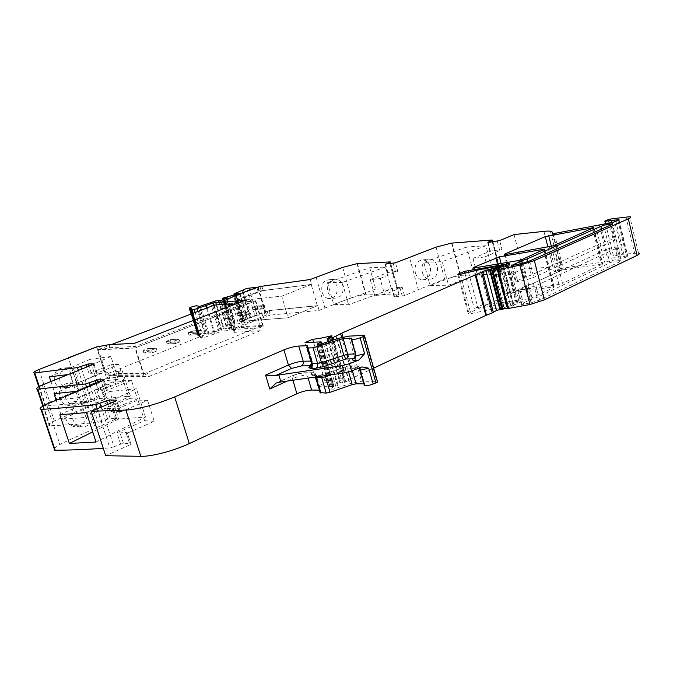 <?xml version="1.0" encoding="UTF-8"?>
<svg xmlns="http://www.w3.org/2000/svg" width="673" height="673" viewBox="0 0 673 673"><rect width="100%" height="100%" fill="white"/><g stroke="black" fill="none" stroke-linecap="round" stroke-linejoin="round"><path stroke-width="0.5" stroke-dasharray="3.37 2.52" d="M99.545 346.797L100.504 349.775L109.724 347.705L108.765 344.711M225.455 300.915L226.313 303.733L255.765 300.789L135.012 348.025L143.627 375.164L108.799 375.467L118.019 373.523L118.978 376.485L109.749 378.419L106.662 378.428L96.727 346.948L104.845 372.06L76.52 383.248L68.394 357.767L76.747 383.248L104.609 372.06L96.491 346.965M135.012 348.025L100.504 349.775M109.749 378.419L108.799 375.467M109.724 347.705L135.458 346.418L134.465 343.297M235.786 303.969L247.142 302.825L135.458 346.418M226.313 303.733L225.531 304.995M259.307 327.793L232.942 329.543L233.792 332.361L234.507 330.914L233.666 328.113L263.303 326.161L259.307 327.793L260.173 330.721L149.204 376.392L148.22 373.279L143.627 375.164M263.303 326.161L255.765 300.789M188.987 335.179L188.196 332.639L192.545 330.923L201.496 330.317L197.122 332.05L188.196 332.639L192.545 330.923L201.496 330.317L197.122 332.05L188.196 332.639L188.987 335.179L193.328 333.463L192.545 330.923L193.328 333.463L202.287 332.883L201.496 330.317L202.287 332.883L197.912 334.624L197.122 332.05L197.912 334.624L188.987 335.179L197.912 334.624L202.287 332.883L193.328 333.463L188.987 335.179M171.203 342.229L166.744 343.996L165.937 341.421L170.404 339.655L179.195 339.15L174.694 340.933L165.937 341.421L170.404 339.655L179.195 339.15L174.694 340.933L165.937 341.421L166.744 343.996L175.51 343.541L180.002 341.758L179.195 339.15L180.002 341.758L171.203 342.229L170.404 339.655L171.203 342.229L166.744 343.996L175.51 343.541L174.694 340.933L175.51 343.541L180.002 341.758L171.203 342.229M255.656 308.764L252.846 309.874L252.114 307.418L254.924 306.316L264.296 305.424L261.469 306.543L252.114 307.418L254.924 306.316L264.296 305.424L261.469 306.543L252.114 307.418L252.846 309.874L262.209 309.025L265.036 307.906L264.296 305.424L265.036 307.906L255.656 308.764L254.924 306.316L255.656 308.764L252.846 309.874L262.209 309.025L261.469 306.543L262.209 309.025L265.036 307.906L255.656 308.764M148.472 351.23L147.656 348.631L143.063 350.448L152.485 349.741L151.644 350.069L152.468 352.711L143.887 353.047L143.063 350.448L151.644 350.069L152.468 352.711L157.095 350.877L156.271 348.244L152.485 349.741L156.271 348.244L147.656 348.631L156.271 348.244L157.095 350.877L148.472 351.23L143.887 353.047L143.063 350.448L147.656 348.631L148.472 351.23L143.887 353.047L152.468 352.711L157.095 350.877L148.472 351.23M240.37 314.813L237.51 315.948L236.77 313.475L239.63 312.348L248.909 311.523L246.024 312.667L236.77 313.475L239.63 312.348L248.909 311.523L246.024 312.667L236.77 313.475L237.51 315.948L246.772 315.174L249.658 314.022L248.909 311.523L249.658 314.022L240.37 314.813L239.63 312.348L240.37 314.813L237.51 315.948L246.772 315.174L246.024 312.667L246.772 315.174L249.658 314.022L240.37 314.813M118.019 373.523L148.22 373.279M226.641 299.586L235.617 329.375C244.114 324.966 255.092 320.398 268.552 315.679L270.521 315.082L269.183 310.539L270.167 315.233M316.091 277.217L324.933 307.998L319.103 310.413L270.521 315.082M324.933 307.998L351.256 297.819L365.59 294.194L398.996 294.177L394.454 296.902L404.498 295.615L418.295 289.693L409.436 257.17M451.549 243.113L460.113 275.358L444.676 279.236L418.295 289.693M460.113 275.358L501.057 274.205L496.607 276.931L508.662 275.375L506.357 266.432L489.111 274.02L477.435 275.249L473.001 258.39L484.661 256.96L489.111 274.02M514.071 234.566L522.887 269.007L508.662 275.375M522.887 269.007L552.912 267.004L559.381 267.189L561.871 270.1L468.879 313.096L468.273 313.912L470.831 313.652L504.624 306.585L514.004 305.752L504.531 308.789M373.658 368.131L354.452 377.158L345.855 381.936L342.549 382.853L339.907 382.819L344.391 380.279L344.559 379.791L342.994 379.959C336.004 381.675 330.115 382.609 325.337 382.752L313.559 342.178M320.937 341.85L333.816 386.403L317.799 386.252L325.337 382.752M333.816 386.403L330.216 389.103L333.648 389.145L349.952 383.61L361.51 381.263L377.393 381.364M364.152 384.594L364.623 383.904L363.95 383.888M320.794 390.584L319.978 392.578L315.502 377.216L316.344 375.324L320.794 390.584L319.498 390.172M126.356 433.589L127.18 432.689L119.76 432.049L116.934 432.764L144.552 420.701L137.965 400.09L110.153 411.859L112.988 411.127L120.349 411.514L119.5 412.364L147.58 400.41L154.226 421.323L126.356 433.589L129.99 444.828L105.703 455.697M129.99 444.828L130.899 443.919L127.18 432.689M101.143 407.148L114.023 446.729L123.352 443.137L130.798 443.902M114.023 446.729L109.834 447.915L103.306 448.361M54.05 448.336L59.897 444.466L67.62 440.714L116.639 418.665L113.316 408.696L106.889 408.385L104.399 409.033L129.065 398.668L123.184 380.346L98.359 390.458L96.079 383.433M90.207 385.797L101.8 421.34L110.086 418.236L116.53 418.648M101.8 421.34L98.09 422.392C80.55 424.049 64.835 425.151 50.946 425.698L49.407 425.673C47.598 425.008 49.222 423.443 54.294 420.97L104.542 399.282L105.341 398.66L102.338 389.709L96.676 389.6L94.447 390.189L116.732 381.128L111.424 364.623L89.004 373.49L86.859 366.886M81.568 368.955L92.092 401.192L99.562 398.458L105.232 398.643M92.092 401.192L88.777 402.143L45.2 405.987C43.762 405.457 45.284 404.137 49.777 402.033L106.662 378.428M118.978 376.485L149.204 376.392M233.792 332.361L260.173 330.721M224.521 304.087L232.656 331.023L234.507 330.914M232.656 331.023L235.617 329.375M76.52 383.248L78.64 389.709M64.406 367.954C67.872 368.728 70.27 370.916 71.59 374.499C72.659 383.459 69.159 387.917 61.1 387.867C57.987 386.983 55.809 384.83 54.58 381.431C53.251 372.699 56.524 368.207 64.406 367.954L69.916 367.567C62.025 367.828 58.694 372.354 59.931 381.162C61.176 384.594 63.397 386.756 66.585 387.648C74.728 387.69 78.203 383.198 77.008 374.18C75.696 370.562 73.332 368.367 69.916 367.576M70.228 374.264L77.967 397.81L57.037 399.897L97.19 381.692L118.246 379.286L110.919 356.488L70.228 374.264L67.014 374.693M50.879 381.33L57.037 399.897M116.732 381.128L124.093 381.154L118.734 364.463L96.146 373.431L96.862 372.842L89.004 373.49M124.093 381.154L102.338 389.709M71.22 383.181C74.653 384.216 77.025 386.546 78.329 390.172C81.349 398.357 73.273 407.796 65.912 404.843C62.9 403.699 60.789 401.428 59.586 398.037C58.198 387.867 62.076 382.92 71.22 383.181L77.361 382.887C69.967 380.455 62.539 389.785 65.55 397.886C66.77 401.31 68.924 403.598 72.019 404.742C79.607 407.72 87.448 398.206 84.377 389.953C83.082 386.294 80.743 383.947 77.361 382.895M77.378 391.223L85.967 417.395L62.522 419.245L106.771 398.366L130.369 396.094L122.276 370.84L76.562 391.316M56.128 399.998L62.522 419.245M129.065 398.668L137.427 398.938L131.496 380.371L106.46 390.618L107.234 389.928L100.866 389.81L98.359 390.458M137.427 398.938L113.316 408.696M71.641 425.664C79.936 430.257 90.266 419.262 86.657 409.554C85.404 405.987 83.158 403.531 79.91 402.185C71.33 398.357 62.185 409.125 65.786 418.631C66.921 421.895 68.873 424.242 71.641 425.664L78.522 425.757C87.111 430.4 97.19 419.287 93.513 409.487C92.26 405.895 90.039 403.413 86.834 402.05C78.438 398.18 68.94 409.058 72.533 418.656C73.677 421.954 75.679 424.318 78.522 425.757M355.916 355.832L355.866 356.69M317.799 386.252L311.675 365.254M311.498 364.657L305.054 342.557M553.097 245.855L562.493 283.341L558.91 284.385L514.795 290.854L513.676 290.871L514.197 290.156L505.33 294.244L508.813 293.226L554.173 286.765L553.711 287.497L531.948 297.794L528.271 298.862L484.03 305.054L482.978 305.062L483.55 304.28L474.263 308.562L477.83 307.519L519.076 301.958C520.019 302.211 519.674 302.749 518.033 303.557L504.161 307.637L502.571 308.714M599.492 225.102L608.283 261.259L561.442 268.392L561.871 270.1M561.442 268.392L554.14 271.757L557.496 270.773L602.663 263.892L562.493 283.341M609.208 223.074L617.402 256.993L613.751 257.271C613.01 256.548 615.265 255.597 620.523 254.419L638.467 253.04L629.81 216.714M617.402 256.993L627.741 255.891L624.679 257.868L608.283 261.259M484.661 256.96L501.999 249.582L499.669 240.581M473.001 258.39L490.289 251.079L501.999 249.582M477.435 275.249L494.63 267.736L506.357 266.432M492.022 268.99L472.614 269.604L466.667 247.008L485.965 245.754L492.022 268.99L448.546 285.234L430.022 285.402L423.822 262.462L442.228 261.629L448.546 285.234M415.359 272.859C416.612 276.906 418.867 279.253 422.139 279.901C428.499 279.329 431.233 275.013 430.325 266.954C428.987 262.773 426.522 260.417 422.93 259.887C416.713 260.644 414.189 264.969 415.359 272.859M374.693 295.54L392.216 288.187L402.176 287.186L384.577 294.614L374.693 295.54L370.251 279.648L380.119 278.538L384.577 294.614M380.119 278.538L397.81 271.286L395.48 262.798M370.251 279.648L387.875 272.464L397.81 271.286M369.729 267.711L375.685 289.087L391.467 289.028L348.589 304.751L333.69 304.389L327.49 282.71L369.729 267.711L385.402 267.08L391.467 289.028M328.458 298.593C325.345 297.887 323.2 295.699 322.022 292.04C320.895 284.334 323.553 280.212 329.98 279.665C333.404 280.262 335.751 282.467 337.013 286.269C337.896 294.16 335.045 298.265 328.458 298.593L334.414 298.215C341.051 297.887 343.878 293.748 342.877 285.798C341.632 281.962 339.318 279.741 335.945 279.127C329.492 279.674 326.784 283.838 327.81 291.619C329.004 295.304 331.209 297.508 334.414 298.215M310.203 279.514L311.599 284.368L281.726 296.154L288.069 317.782L317.715 305.601L269.183 310.539M319.103 310.413L317.715 305.601M261.906 285.916L262.891 290.635L311.22 284.511L281.726 296.154L235.113 301.024L262.891 290.635L261.536 286.059M311.599 284.368L263.252 290.492M235.113 301.024L241.212 321.358L268.821 310.69L265.229 311.052L266.567 314.914L262.865 316.571C251.206 320.794 241.607 324.866 234.078 328.769L225.522 300.427C233.178 296.776 242.869 292.898 254.621 288.793L255.774 292.679L233.775 301.168L239.874 321.467L264.119 311.86L265.263 315.713M247.142 302.825L246.268 299.897M531.3 275.038L523.855 277.646L516.006 281.221L515.476 281.97L525.251 280.111L533.773 277.385L614.457 240.446L615.189 239.352C612.194 239.352 608.678 240.118 604.648 241.649L531.3 275.038L527.893 261.679M232.942 329.543L233.666 328.113M325.252 375.618L325.387 373.708L347.916 366.07L357.683 365.919L360.173 368.257L364.589 384.241M77.967 397.81L118.246 379.286M49.398 376.855L89.938 359.365L97.19 381.692M89.938 359.365L110.919 356.488M118.734 364.463L111.424 364.623M85.967 417.395L130.369 396.094M54.042 393.705L98.78 373.7L106.771 398.366M98.78 373.7L122.276 370.84M131.496 380.371L123.184 380.346M96.037 442.026L145.486 417.05L118.658 419.06L92.714 431.898M59.863 414.804L109.749 391.501L118.658 419.06M109.749 391.501L136.451 388.758L86.38 412.583M145.486 417.05L136.451 388.758M144.552 420.701L154.226 421.323M147.58 400.41L137.965 400.09M360.131 368.577C359.231 366.406 357.599 365.54 355.251 365.969C354.006 367.164 354.772 367.736 357.556 367.668L360.93 367.265M529.601 300.049L537.004 297.399L609.797 262.849C613.81 261.275 617.318 260.544 620.321 260.644L619.623 261.831L539.561 300.074L531.073 302.808L521.289 304.549L521.802 303.742L529.601 300.049L525.966 285.865L527.825 285.209L531.451 299.384M485.965 245.754L442.228 261.629M466.667 247.008L423.822 262.462M472.614 269.604L430.022 285.402M422.257 272.245C423.536 276.334 425.858 278.698 429.231 279.337C435.641 278.765 438.325 274.416 437.29 266.289C435.969 262.075 433.555 259.685 430.03 259.147C423.788 259.904 421.197 264.27 422.257 272.245M375.685 289.087L333.69 304.389M385.402 267.08L342.271 282.475L348.589 304.751M342.271 282.475L327.49 282.71M268.821 310.69L317.345 305.761L288.069 317.782L241.212 321.358M527.825 285.209L533.395 283.249L606.541 249.431C610.562 247.883 614.07 247.126 617.074 247.159L616.35 248.295L535.901 285.714L527.388 288.439L517.604 290.256L518.134 289.483L525.966 285.865M214.174 305.172L222.014 331.007L230.048 330.485L222.14 304.331M234.078 328.769L230.048 330.485M232.286 329.585L223.436 301.294M223.714 301.193L225.522 300.427M257.91 287.203L254.621 288.793M222.014 331.007L213.795 305.323M206.51 308.116L214.401 334.018L221.636 331.141M214.401 334.018L205.635 336.963L197.82 311.448M193.134 313.248L200.655 337.737L205.635 336.963M200.655 337.737L191.612 309.504M191.637 309.429L200.243 337.619M200.268 337.526L191.67 309.286M191.679 309.168L200.293 337.358M200.293 337.215L191.662 309.042M191.654 309.042L200.268 337.064M200.226 336.937L191.553 308.831M191.494 308.848L200.142 336.803M200.049 336.693L191.334 308.646M191.241 308.697L199.915 336.576M199.772 336.475L191.023 308.503M190.888 308.579L199.587 336.374M199.401 336.298L190.61 308.385M192.024 313.668L199.166 336.214M198.93 336.147L190.106 308.301M191.553 313.854L198.644 336.088M198.375 336.037L189.508 308.251M197.98 336.088L191.182 313.997L198.03 335.987M197.912 335.978L197.812 335.962C198.728 334.86 201.185 333.993 205.181 333.371L208.075 334.473L209.126 334.22L200.571 306.223M210.38 302.48L218.851 330.325L209.126 334.22M218.851 330.325L220.13 329.989L211.667 302.135M235.643 293.235L243.811 320.499L244.728 320.424L242.171 321.509L248.236 320.819L243.786 322.863L235.634 324.134L230.831 326.001L235.07 326.111L230.528 328.205L226.826 328.836L227.339 328.264L226.818 328.298L220.13 329.989M234.305 295.312L242.171 321.509L234.313 295.304M243.811 320.499L250.617 317.597L242.448 290.256M241.977 290.442L250.078 317.563L250.617 317.597M250.078 317.563L257.01 315.166L266.373 314.897M258.171 287.22L259.509 291.089L255.774 292.679M262.891 290.635L259.315 291.089L265.431 311.069L264.119 311.86M236.484 292.915L244.728 320.424M235.214 295.06L243.205 321.719M243.735 321.677L235.701 294.9M238.335 293.891L246.444 320.954M239.933 293.066L248.236 320.819M239.588 293.411L247.908 321.206M235.432 295.001L243.786 322.863M241.868 323.377L233.506 295.531M230.099 295.91L238.435 323.629M223.562 299.544L231.655 326.355M226.641 298.147L235.07 326.111M226.271 298.509L234.717 326.514M222.04 300.124L230.528 328.205M220.105 300.654L228.593 328.718M218.346 300.839L226.826 328.836M219.019 300.764L227.339 328.264M218.372 300.385L226.818 328.298M221.03 329.93L212.559 302.042M233.775 301.168L281.726 296.154L288.069 317.782L239.874 321.467M317.345 305.761L311.22 284.511M106.309 374.196L98.367 349.615L135.483 347.84L143.761 373.936L106.309 374.196L221.282 328.214L262.596 325.362L143.761 373.936M225.236 304.019L255.345 300.949L135.483 347.84M98.367 349.615L111.533 344.559M214.275 305.138L221.282 328.214M262.596 325.362L255.345 300.949M38.95 369.511L49.777 402.033M39.034 386.605L45.528 406.038M39.295 386.462L45.831 406.046M78.337 370.226L88.777 402.143M97.324 399.039L94.447 390.189M91.242 372.901L89.021 366.045M96.862 372.842L94.001 364.026M96.146 373.431L93.219 364.404M104.542 399.282L101.631 390.323M74.552 371.706L86.094 406.921M42.315 385.023L54.294 420.97M43.064 406.021L49.651 425.715M43.35 405.861L49.995 425.731M86.607 387.253L98.09 422.392M107.596 418.867L104.399 409.033M100.866 389.81L98.477 382.466M107.234 389.928L104.071 380.136M106.46 390.618L103.205 380.565M115.781 419.405L112.551 409.436M82.451 388.927L95.305 428.188M46.496 404.296L59.897 444.466M97.089 408.848L109.834 447.915M110.153 411.859L107.73 404.397M120.526 443.844L116.934 432.764M112.988 411.127L110.439 403.262M120.349 411.514L116.791 400.502M119.5 412.364L115.84 401.007M287.379 381.036L292.452 378.739L292.898 380.245M311.01 361.073L312.289 361.393L311.809 364.379M307.368 346.814L311.523 361.056L311.515 363.63M307.797 345.998L312.289 361.393L311.549 362.915M306.896 347.705L311.473 363.428M355.437 353.973L355.891 353.956L351.491 338.502M351.567 338.46L356.067 354.267L355.613 354.595M363.841 335.39L376.813 381.313M348.656 336.138L361.51 381.263M337.072 338.687L349.952 383.61M325.698 342.523L338.679 387.513M325.076 342.759L338.065 387.757M323.41 343.491L336.424 388.531M320.55 344.122L333.572 389.12M319.919 344.08L332.925 389.019M318.968 344.113L331.966 389.011M317.967 344.231L330.965 389.087M317.824 344.256L330.636 388.489M321.231 344.113L333.648 387.034M330.569 336.794L342.389 377.915C335.398 379.639 329.518 380.573 324.748 380.725M331.73 336.214L344.391 380.279M342.389 377.915L342.994 379.959M327.928 337.905L340.647 382.087M328.289 341.648L340.159 382.844M330.477 340.908L342.549 382.853M332.538 340.218L344.652 382.39M333.749 339.806L345.855 381.936M336.643 338.83L348.631 380.632M341.665 337.341L353.232 377.805M342.986 337.022L354.452 377.158M493.839 269.259L504.144 308.814M496.489 268.376L506.744 307.83M498.415 268.106L508.595 307.317M500.964 267.509L511.186 306.938M502.924 266.954L513.137 306.392M503.606 266.744L513.793 306.08M503.236 265.49L513.65 305.744M500.182 265.835L510.588 305.963M479.748 269.621L490.146 309.244M460.382 274.281L470.831 313.652M458.641 274.609L468.879 313.096M505.019 254.587L514.197 290.156M497.557 264.304L505.33 294.244M473.994 267.98L483.55 304.28M464.9 273.196L474.263 308.562M547.957 247.201L554.14 271.757M468.526 272.321L477.83 307.519M507.139 265.398L516.586 301.984M508.073 264.985L518.033 303.557M506.533 265.658L516.511 304.272M498.197 268.157L508.216 306.762M497.608 268.249L507.627 306.838M496.708 268.35L506.735 306.896M494.133 269.091L504.161 307.637M492.56 270.033L502.63 308.671M625.957 216.891L634.58 253.023M613.927 218.431L622.525 254.133M612.06 222.536L620.27 256.573M617.907 220.559L626.403 255.908M618.58 220.264L627.303 256.615M615.913 221.442L624.679 257.868M612.203 222.511L620.977 258.92M603.445 224.159L612.22 260.367M595.723 226.01L604.522 262.117M554.333 233.472L563.108 268.561M553.046 233.548L561.804 268.561M552.323 233.203L561.248 268.855M543.935 231.327L552.912 267.004M499.618 250.221L497.288 241.22M490.424 251.391L488.102 242.473M490.289 251.079L488.06 242.482M496.926 276.561L494.63 267.736M492.283 241.901L500.83 274.828M492.182 240.009L501.057 274.205M451.995 243.054L460.559 275.316M444.676 279.236L436.07 247.134M404.498 295.615L402.176 287.186M395.598 271.884L393.259 263.395M387.791 272.809L385.469 264.396M387.875 272.464L385.637 264.371M394.521 296.524L392.216 288.187M389.961 263.816L398.509 294.816M390.104 261.898L398.996 294.177M357.405 263.614L365.969 294.16M357.026 263.656L365.59 294.194M342.658 267.408L351.256 297.819M259.921 286.513L261.275 291.089M267.206 311.136L268.552 315.679M224.824 300.351L233.834 330.191M224.126 300.612L233.144 330.468M252.829 301.083L260.35 326.363M501.158 263.681L508.813 293.226M543.649 250.003L552.928 286.782M544.196 249.767L553.711 287.497M522.147 259.467L531.948 297.794M518.454 260.544L528.271 298.862M474.263 267.947L484.03 305.054M505.415 254.537L514.795 290.854M549.488 246.907L558.91 284.385M551.389 246.444L557.496 270.773M592.661 228.45L601.326 263.934M593.384 228.13L602.268 264.523M522.248 263.412L525.722 276.998M601.595 229.056L604.648 241.649M610.731 225.001L614.457 240.446M529.601 260.989L533.773 277.385M521.053 263.707L525.251 280.111M513.575 265.389L517.781 281.743M511.993 265.642L516.006 281.221M520.33 263.875L523.855 277.646M394.454 296.902L392.14 288.557M402.286 296.196L399.964 287.766M497.061 276.931L494.764 268.081M506.289 275.997L503.976 267.063M359.954 368.24L364.404 383.888M357.7 365.927L347.705 366.053L347.79 369.149L351.668 368.341L358.398 368.266M277.192 382.693L293.596 375.307L303.456 372.8L311.801 372.741L310.926 374.617L312.465 375.366L319.911 375.349L348.202 365.927L349.8 366.036L351.668 368.341L352.324 370.655M331.596 374.718L347.79 369.149L348.597 371.959M293.596 375.307L292.452 378.739C297.836 376.485 302.757 375.231 307.208 374.987L315.57 374.954L320.012 390.172M315.57 374.954L316.344 375.324C315.519 373.271 314.005 372.413 311.801 372.741L313.786 372.733L315.57 374.954M303.456 372.8L305.433 372.792L307.208 374.987L308.116 378.075M123.352 443.137L119.76 432.049M110.086 418.236L106.889 408.385M99.562 398.458L96.676 389.6M325.581 373.734L317.858 375.341M312.465 375.366L319.911 375.349L321.004 376.232M315.654 376.989L314.51 375.366L316.032 376.939M310.926 374.617C313.147 374.281 314.67 375.147 315.502 377.216M518.134 289.483L521.802 303.742M519.918 290.046L523.602 304.373M527.388 288.439L531.073 302.808M535.901 285.714L539.561 300.074M616.35 248.295L619.623 261.831M606.541 249.431L609.797 262.849M533.395 283.249L537.004 297.399M261.721 312.718L262.865 316.571M257.036 287.951L258.188 291.838M257.641 287.22L265.835 314.871M248.901 287.909L257.01 315.166M246.755 288.389L254.865 315.62M243.256 289.508L251.391 316.747M235.802 292.797L244.03 320.239M242.347 321.383L234.078 293.832M227.306 296.465L235.634 324.134M235.104 324.285L226.767 296.625M222.452 298.265L230.831 326.001M230.654 326.127L222.721 299.864M215.579 300.94L224.016 328.786M223.478 328.946L215.032 301.1M199.494 306.476L208.05 334.464M196.709 305.71L205.181 333.371M192.907 313.332L200.403 337.737M202.893 337.61L195.178 312.465M215.108 333.766L207.208 307.847M38.782 386.748L45.2 405.987M96.971 372.85L94.085 363.958M42.87 406.13L49.407 425.673M107.344 389.936L104.147 380.068M120.442 411.523L116.866 400.443M307.662 346.259L311.986 361.081L311.532 364.615M351.676 338.384L356.11 353.973C356.656 355.42 355.117 358.608 354.2 358.423M364.413 335.398L364.556 335.92M320.626 344.139L333.648 389.145M320.398 344.088L333.413 389.07M317.227 344.282L330.216 389.103M321.795 344.004L334.069 386.428M331.991 336.046L344.559 379.791M328.071 341.724L339.907 382.819M503.884 266.651L514.004 305.752M457.825 274.634L468.273 313.912M509.36 264.296L519.076 301.958M605.633 223.747L613.751 257.271M619.118 219.978L627.741 255.891M553.139 233.565L561.905 268.594M550.354 231.133L559.381 267.189M489.961 251.408L487.647 242.499M492.947 241.817L501.36 274.231M387.463 272.817L385.133 264.405M390.777 263.715L399.173 294.194M224.286 304.112L232.412 331.015M544.768 249.456L554.173 286.765M473.212 268.005L482.978 305.062M504.313 254.604L513.676 290.871M593.872 227.869L602.663 263.892M611.614 224.53L615.189 239.352M511.27 265.65L515.476 281.97M394.117 296.902L391.812 288.557M496.607 276.931L494.302 268.09M357.683 365.919L360.173 368.257L364.623 383.904M276.241 383.004L293.192 375.383C300.705 372.581 300.823 373.12 301.883 372.825L313.786 372.733L316.032 374.987L320.474 390.222M130.899 443.919L127.281 432.705M116.639 418.665L113.417 408.713M105.341 398.66L102.439 389.717M61.1 387.867L66.585 387.648M65.912 404.843L72.019 404.742M79.91 402.185L86.842 402.05M359.18 367.954L361.645 367.037M422.139 279.901L429.231 279.337M422.93 259.879L430.03 259.147M329.98 279.665L335.945 279.127M517.604 290.256L521.289 304.549M617.074 247.159L620.321 260.644M258.365 287.22L259.509 291.089M258.129 287.211L266.331 314.888M241.91 290.467L250.003 317.555M235.525 293.285L243.685 320.491M199.519 306.493L208.075 334.473M197.862 305.803L206.359 333.556M191.073 314.039L197.812 335.962M191.687 313.803L198.569 336.189M192.099 313.643L199.073 336.332M192.411 313.525L199.477 336.508M192.629 313.441L199.78 336.71M191.443 309.159L199.982 336.954M191.519 309.353L200.083 337.232M192.68 313.425L200.083 337.535M192.857 313.349L200.344 337.728M265.431 311.069L266.567 314.914"/><path stroke-width="1.01" d="M385.637 264.371L390.281 261.898L357.026 263.656L342.658 267.408L310.203 279.514L259.921 286.513C246.36 291.123 235.272 295.481 226.641 299.586L223.377 301.109L225.455 300.915L224.673 302.152L246.268 299.897L134.465 343.297L108.765 344.711L96.727 346.948L68.394 357.767L96.491 346.965L38.95 369.511C34.382 371.488 32.8 372.665 34.197 373.027L38.782 386.748M89.021 366.045L88.34 363.975L77.471 367.584L34.197 373.027M88.34 363.975L94.043 363.841L93.219 364.404L42.315 385.023C37.158 387.337 35.459 388.725 37.208 389.187L42.87 406.13M98.477 382.466L97.635 379.875L85.538 383.955L37.208 389.187M97.635 379.875L104.096 379.9L103.205 380.565L46.496 404.296C40.59 407.081 38.756 408.763 41.003 409.352L54.05 448.336M110.439 403.262L109.363 399.939L95.709 404.616C75.351 406.871 57.281 408.452 41.49 409.369L41.003 409.352M109.363 399.939L116.791 400.199L115.84 401.007L91.183 411.312L125.927 410.05L140.817 456.336L105.703 455.697L91.183 411.312M488.06 242.482L499.669 240.581L514.071 234.566L546.392 231.108L550.354 231.133L552.163 231.949L553.046 233.548L554.333 233.472L612.203 222.511L615.913 221.442L619.034 219.642L604.724 221.274C605.448 220.525 607.845 219.692 611.925 218.775L629.81 216.714C631.308 216.95 630.811 217.64 628.321 218.784L534.354 260.594L519.893 265.17L498.037 269.629L492.535 270.218L494.133 269.091L508.073 264.985C509.739 264.22 510.109 263.766 509.183 263.597L464.412 271.362L458.464 273.928L457.825 274.634L460.382 274.281L479.748 269.621L500.182 265.835L503.354 265.759L485.965 270.277L341.859 333.093L333.093 337.51L327.154 338.553L331.73 336.214L331.915 335.793L330.342 336.02C323.326 337.812 317.446 338.889 312.709 339.251L305.054 342.557L321.181 341.859L317.227 344.282L320.626 344.139L337.072 338.687L348.656 336.138L364.413 335.398C365.161 335.591 364.657 336.046 362.898 336.752L360.105 337.821C356.396 339.142 353.476 339.747 351.365 339.655L351.617 338.183L343.154 338.561L313.038 347.806L307.199 347.991L307.502 345.72L298.736 346.04C294.303 346.41 289.365 347.689 283.939 349.884L174.677 396.919C158.248 403.691 143.13 407.981 129.325 409.798L125.927 410.05M487.975 242.179L491.929 240.539L492.283 241.901M385.553 264.068L395.48 262.798L436.07 247.134L451.549 243.113L492.182 240.009L491.929 240.539M473.826 267.324L499.383 256.817L544.693 249.136L522.147 259.467L518.454 260.544L474.263 267.947L473.212 268.005L473.826 267.324L473.994 267.98M504.859 253.982L545.29 236.602L593.805 227.583L553.097 245.855L505.415 254.537L504.313 254.604L504.859 253.982L505.019 254.587M521.583 260.821L511.27 265.65L521.053 263.707L529.601 260.989L610.731 225.001L611.479 223.974C608.493 224.042 604.977 224.832 600.93 226.347L527.178 258.886L521.583 260.821L522.248 263.412M235.786 303.969L225.531 304.995L224.673 302.152M504.531 308.789L496.758 310.287L492.274 312.945L485.83 315.418L373.658 368.131M364.556 335.92L377.393 381.364C378.159 381.641 377.671 382.155 375.946 382.903L373.179 384.014C369.511 385.368 366.6 385.915 364.455 385.671L364.152 384.594M363.95 383.888L356.093 383.837L352.223 384.62L330.039 392.317L326.195 393.091L319.978 392.578M319.498 390.172L311.624 390.054C307.157 390.231 302.244 391.459 296.886 393.755L189.315 443.574C174.021 450.767 151.433 456.689 140.817 456.336M103.306 448.361C85.908 449.488 70.228 450.119 56.254 450.254L54.673 450.203M67.014 374.693L49.398 376.855L50.879 381.33M76.562 391.316L54.042 393.705L56.128 399.998M69.378 443.457L59.863 414.804L86.38 412.583L96.037 442.026L69.378 443.457L92.714 431.898M339.276 339.411L343.743 355.024L345.888 358.987L353.216 358.818C351.962 359.996 352.719 360.543 355.504 360.459L358.877 360.03L364.623 353.771L357.094 355.58L355.882 355.546L355.613 354.595M358.877 360.03L349.489 363.698L342.279 365.641L344.366 372.892L351.567 370.949L349.489 363.698M361.645 367.037L351.567 370.949M362.141 366.936L368.703 368.207L373.179 384.014M311.675 365.254L311.498 364.657M312.709 339.251L313.559 342.178M638.467 253.04C639.989 253.41 639.518 254.209 637.07 255.429L544.331 299.889L529.979 304.507L508.132 308.512L502.571 308.714M269.755 389.002L265.599 375.105L275.122 375.753L278.858 375.004L280.919 381.961L276.241 383.004L269.755 389.002L287.379 381.036M355.866 356.69L353.216 358.818L355.916 355.832M278.858 375.004L342.279 365.641M280.919 381.961L344.366 372.892M222.14 304.331L221.459 302.059L213.484 302.892L195.7 309.067L191.763 309.597L191.199 308.571L189.29 308.242C190.257 307.267 192.73 306.425 196.709 305.71L199.519 306.493L215.579 300.94L222.04 300.124L226.641 298.147L222.452 298.265L239.588 293.411L233.901 293.95L246.755 288.389L257.91 287.203M214.174 305.172L213.484 302.892M223.436 301.294L221.459 302.059M190.518 308.486L192.099 313.643M191.174 308.764L192.629 313.441M234.911 294.067L235.214 295.06M235.701 294.9L235.441 294.008M238.149 293.277L238.335 293.891M223.251 298.526L223.562 299.544M218.885 300.335L219.019 300.764M189.836 308.276L191.553 313.854M190.392 308.343L192.024 313.668M111.533 344.559L214.275 305.138L225.236 304.019M34.516 373.052L39.034 386.605M34.819 373.044L39.295 386.462M77.471 367.584L78.337 370.226M80.81 366.634L81.568 368.955M86.859 366.886L86.102 364.573M37.444 389.213L43.064 406.021M37.789 389.204L43.35 405.861M85.538 383.955L86.607 387.253M89.257 382.895L90.207 385.797M96.079 383.433L95.137 380.539M41.103 409.361L54.782 450.229M41.49 409.369L55.169 450.262M95.709 404.616L97.089 408.848M99.924 403.413L101.143 407.148M107.73 404.397L106.527 400.671M174.677 396.919L189.315 443.574M292.898 380.245L296.886 393.755M265.599 375.105L288.406 365.027C293.815 362.806 298.736 361.536 303.187 361.233L311.01 361.073M283.939 349.884L288.406 365.027L291.569 368.434L301.437 365.91L309.765 365.776L311.515 363.63M298.736 346.04L303.187 361.233C303.632 363.395 303.043 364.951 301.437 365.91M307.048 345.703L307.368 346.814M307.662 348.008L312.188 363.538L311.549 362.915M311.473 363.428L310.051 367.079L308.882 367.609L310.413 368.324C312.045 367.34 312.642 365.75 312.188 363.538L317.58 363.445L313.038 347.806M316.89 346.965L321.433 362.621L317.58 363.445C318.035 365.666 317.437 367.273 315.797 368.257L310.413 368.324M343.154 338.561L347.621 354.191L321.433 362.621L323.52 366.625L315.797 368.257M323.52 366.625L345.888 358.987C347.495 358.011 348.067 356.421 347.621 354.191L355.437 353.973M360.105 337.821L364.623 353.771M362.898 336.752L375.946 382.903M317.673 343.752L317.824 344.256M320.735 342.38L321.231 344.113M330.342 336.02L330.569 336.794M327.406 338.561L328.289 341.648M329.77 338.443L330.477 340.908M331.882 337.955L332.538 340.218M333.093 337.51L333.749 339.806M335.911 336.281L336.643 338.83M340.622 333.69L341.665 337.341M341.859 333.093L342.986 337.022M475.172 274.971L485.83 315.418M475.803 274.719L486.453 315.157M481.691 272.582L492.274 312.945M482.81 272.094L493.376 312.423M485.965 270.277L496.472 310.438M489.448 269.385L499.938 309.58M490.154 269.351L500.653 309.58M491.467 269.208L501.974 309.496M493.679 268.636L493.839 269.259M496.279 267.576L496.489 268.376M498.138 267.063L498.415 268.106M500.729 266.609L500.964 267.509M502.689 266.054L502.924 266.954M503.354 265.759L503.606 266.744M458.464 273.928L458.641 274.609M495.875 257.843L497.557 264.304M464.412 271.362L464.9 273.196M545.29 236.602L547.957 247.201M467.996 270.319L468.526 272.321M506.71 263.74L507.139 265.398M492.872 270.209L502.958 308.899M497.355 269.722L507.459 308.587M498.037 269.629L508.132 308.512M519.893 265.17L529.979 304.507M534.354 260.594L544.331 299.889M628.321 218.784L637.07 255.429M608.729 221.081L609.208 223.074M611.589 220.584L612.06 222.536M617.705 219.718L617.907 220.559M552.129 232.421L552.323 233.203M389.591 262.453L389.961 263.816M223.621 301.1L224.521 304.087M499.383 256.817L501.158 263.681M543.456 249.212L543.649 250.003M548.672 235.609L551.389 246.444M592.467 227.684L592.661 228.45M527.178 258.886L527.893 261.679M600.93 226.347L601.595 229.056M511.817 264.952L511.993 265.642M519.707 261.469L520.33 263.875M368.703 368.207L361.191 369.982L359.971 369.923L360.131 368.577M358.398 368.266L359.954 368.24M352.324 370.655L356.093 383.837M348.597 371.959L352.223 384.62M331.596 374.718L325.539 376.796L330.039 392.317M325.252 375.618L325.539 376.796L321.694 377.595L326.195 393.091M316.032 376.939L316.285 377.595L321.694 377.595L321.004 376.232M315.654 376.989L320.769 392.99M320.306 392.948L315.502 377.216M308.116 378.075L311.624 390.054M275.122 375.753L291.569 368.434M311.809 364.379L309.765 365.776L308.882 367.609M213.795 305.323L213.097 303.027M234.313 295.304L233.901 293.95L234.305 295.312M222.721 299.864L222.267 298.383M189.382 308.242L191.157 314.005L189.45 308.335M191.763 309.597L192.907 313.332M192.007 309.588L193.134 313.248M195.178 312.465L194.228 309.361M197.82 311.448L196.97 308.688M205.795 305.794L206.51 308.116M207.208 307.847L206.51 305.542M307.502 345.72L307.662 346.259M307.199 347.991L311.725 363.513C311.49 366.011 310.985 367.197 310.236 367.063L311.532 364.615M351.365 339.655L355.882 355.546C355.571 357.868 355.024 359.003 354.234 358.936L354.191 358.431M321.248 342.094L321.795 344.004M327.154 338.553L328.071 341.724M503.614 265.616L503.884 266.651M509.183 263.597L509.36 264.296M492.535 270.218L502.613 308.89M605.094 221.493L605.633 223.747M492.535 240.227L492.947 241.817M390.332 262.083L390.777 263.715M223.377 301.109L224.286 304.112M611.479 223.974L611.614 224.53M359.18 367.954L364.455 385.671M189.29 308.242L191.073 314.039M190.03 308.394L191.687 313.803M190.905 308.613L192.411 313.525M191.452 309.445L192.68 313.425M191.704 309.588L192.857 313.349"/></g></svg>
